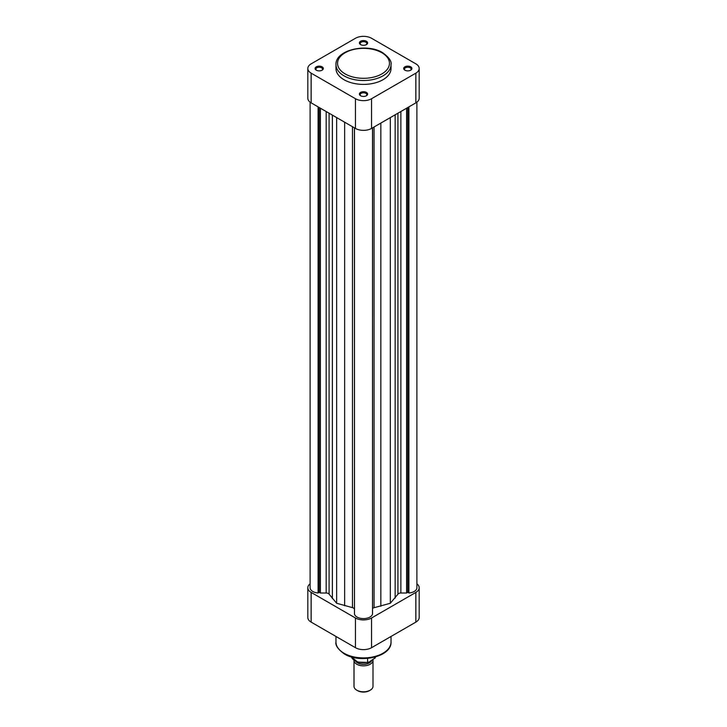 <?xml version="1.0" encoding="UTF-8"?>
<svg xmlns="http://www.w3.org/2000/svg" width="727" height="727" viewBox="0 0 727 727"><rect width="100%" height="100%" fill="white"/><g stroke="black" fill="none" stroke-linecap="round" stroke-linejoin="round"><path stroke-width="1.09" d="M310.111 583.808A11.387 6.579 0 0 0 307.812 587.77A11.387 6.579 0 0 0 311.147 592.414L355.448 617.995A11.387 6.579 0 0 0 371.552 617.995L371.552 647.702L415.853 622.121L415.853 592.414L371.552 617.995M415.853 592.414A11.387 6.579 0 0 0 419.188 587.77A11.387 6.579 0 0 0 416.889 583.808M419.188 587.77L419.188 617.477A11.387 6.579 180 0 1 415.853 622.121M371.552 647.702A11.387 6.579 180 0 1 355.448 647.702L311.147 622.121A11.387 6.579 180 0 1 307.812 617.477L307.812 587.77M316.29 70.183L316.29 70.183A4.117 2.372 180 0 1 316.29 66.82A4.117 2.372 180 0 1 322.106 66.82A4.117 2.372 180 0 1 322.106 70.183A4.117 2.372 180 0 1 316.29 70.183M321.797 70.346A3.326 1.917 0 0 0 322.524 69.147A3.326 1.917 0 0 0 321.552 67.793A3.326 1.917 0 0 0 317.926 67.375A3.326 1.917 0 0 0 315.882 69.147A3.326 1.917 0 0 0 316.599 70.346M360.592 44.601L360.592 44.601A4.117 2.372 180 0 1 360.592 41.248A4.117 2.372 180 0 1 366.408 41.248A4.117 2.372 180 0 1 366.408 44.601A4.117 2.372 180 0 1 360.592 44.601M366.099 44.765A3.326 1.917 0 0 0 366.826 43.575A3.326 1.917 0 0 0 365.854 42.211A3.326 1.917 0 0 0 362.228 41.802A3.326 1.917 0 0 0 360.174 43.575A3.326 1.917 0 0 0 360.901 44.765M360.592 95.755L360.592 95.755A4.117 2.372 180 0 1 360.592 92.402A4.117 2.372 180 0 1 366.408 92.402A4.117 2.372 180 0 1 366.408 95.755A4.117 2.372 180 0 1 360.592 95.755M366.099 95.919A3.326 1.917 0 0 0 366.826 94.719A3.326 1.917 0 0 0 365.854 93.365A3.326 1.917 0 0 0 362.228 92.947A3.326 1.917 0 0 0 360.174 94.719A3.326 1.917 0 0 0 360.901 95.919M404.894 70.183L404.894 70.183A4.117 2.372 180 0 1 404.894 66.82A4.117 2.372 180 0 1 410.71 66.82A4.117 2.372 180 0 1 410.71 70.183A4.117 2.372 180 0 1 404.894 70.183M410.401 70.346A3.326 1.917 0 0 0 411.118 69.147A3.326 1.917 0 0 0 410.146 67.793A3.326 1.917 0 0 0 406.529 67.375A3.326 1.917 0 0 0 404.476 69.147A3.326 1.917 0 0 0 405.203 70.346M344.035 79.743A27.526 15.894 0 0 0 374.032 83.187A27.526 15.894 0 0 0 391.026 68.502L391.026 64.63A27.526 15.894 180 0 1 374.032 79.307A27.526 15.894 180 0 1 344.035 75.862A27.526 15.894 180 0 1 335.974 64.63L335.974 68.502A27.526 15.894 0 0 0 344.035 79.743M311.147 102.861L355.448 128.434L355.448 98.727L311.147 73.154L311.147 102.861A11.387 6.579 180 0 1 307.812 98.209L307.812 68.502A11.387 6.579 0 0 0 311.147 73.154M415.853 73.154A11.387 6.579 0 0 0 419.188 68.502L419.188 98.209A11.387 6.579 180 0 1 415.853 102.861L415.853 73.154L371.552 98.727L371.552 128.434L415.853 102.861M371.552 128.434A11.387 6.579 180 0 1 355.448 128.434M419.188 68.502A11.387 6.579 0 0 0 415.853 63.849L371.552 38.277A11.387 6.579 0 0 0 355.448 38.277L311.147 63.849A11.387 6.579 0 0 0 307.812 68.502M355.448 98.727A11.387 6.579 0 0 0 371.552 98.727M354.004 660.361L354.004 686.324A9.496 5.48 0 0 0 356.784 690.196L357.575 690.65A8.388 4.844 180 0 0 369.425 690.65L370.216 690.196A9.496 5.48 0 0 0 372.996 686.324L372.996 660.361A9.496 5.48 180 0 1 370.216 664.233A9.496 5.48 180 0 1 359.865 665.423A9.496 5.48 180 0 1 354.004 660.361A9.496 5.48 180 0 1 354.013 660.307M355.803 661.37A8.388 4.844 0 0 0 369.425 662.879A8.388 4.844 0 0 0 371.67 660.552M372.942 659.816A9.496 5.48 180 0 1 372.996 660.361M371.333 660.743A8.151 4.707 180 0 1 369.261 662.779A8.151 4.707 180 0 1 356.221 661.57M368.116 662.461L357.657 662.106L351.441 656.926A12.259 7.079 0 0 0 367.608 662.252L369.216 661.97L375.05 657.953A12.259 7.079 0 0 0 375.532 656.935L374.914 658.317L375.05 657.072M368.153 662.451L367.608 662.252L367.608 658.398M356.784 690.196A9.496 5.48 0 0 0 370.216 690.196L369.425 690.65M310.111 102.171L310.111 587.77A9.097 5.253 0 0 0 318.09 592.978L319.208 592.332L320.389 593.014L326.169 593.014A3.162 1.827 180 0 1 328.404 593.55A3.162 1.827 180 0 1 329.086 594.132L336.646 603.265L352.468 607.636A3.162 1.827 180 0 1 353.476 608.026A3.162 1.827 180 0 1 354.403 609.317M372.597 608.39A3.162 1.827 180 0 1 374.069 607.717L390.335 603.265L397.933 594.159A3.162 1.827 180 0 1 400.868 593.014L406.611 593.014L407.792 592.332L408.91 592.978A9.097 5.253 0 0 0 416.889 587.77L416.889 102.171M372.524 612.697L372.597 127.834M354.476 127.87L354.476 613.988A9.097 5.253 0 0 0 363.5 618.595A9.097 5.253 0 0 0 372.524 613.988L372.524 127.87M354.403 127.834L354.476 612.697M408.91 106.869L408.91 592.978M318.09 106.869L318.09 592.978M319.208 107.514L319.208 592.332M320.389 108.196L320.389 593.014M332.375 115.12L332.375 598.648M336.646 117.583L336.646 603.265M344.653 122.2L344.653 605.736M380.839 123.072L380.839 606.236M390.335 117.592L390.335 603.265M395.143 114.821L395.143 598.139M406.611 108.196L406.611 593.014M407.792 107.514L407.792 592.332M344.035 653.255A27.526 15.894 0 0 0 374.032 656.699A27.526 15.894 0 0 0 391.026 642.014C391.853 656.717 360.083 663.887 344.362 653.982C337.973 649.275 335.174 645.294 335.974 642.014A27.526 15.894 0 0 0 344.035 653.255M311.147 592.414L311.147 622.121M355.448 647.702L355.448 617.995M345.152 73.927A25.945 14.976 0 0 0 381.848 73.927A25.945 14.976 0 0 0 381.848 52.744A25.945 14.976 0 0 0 345.152 52.744A25.945 14.976 0 0 0 345.152 73.927M329.086 113.221L329.086 594.132M326.169 111.531L326.169 593.014M352.468 126.716L352.468 607.636M374.069 126.98L374.069 607.717M397.933 113.212L397.933 594.159M400.868 111.513L400.868 593.014M391.026 636.461L391.026 642.014M335.974 636.461L335.974 642.014M391.026 64.63C391.808 61.332 389.018 57.342 382.638 52.662C366.917 42.757 335.147 49.927 335.974 64.63"/></g></svg>
